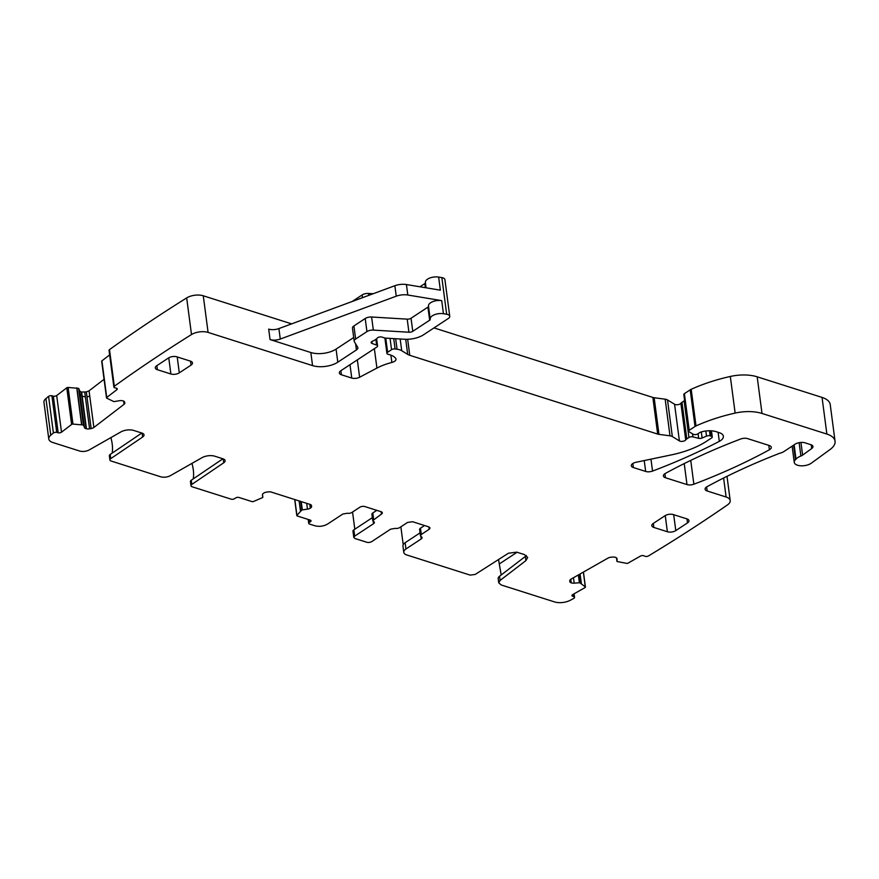 <?xml version="1.0" encoding="UTF-8"?>
<svg xmlns="http://www.w3.org/2000/svg" width="879" height="879" viewBox="0 0 879 879"><rect width="100%" height="100%" fill="white"/><g stroke="black" fill="none" stroke-linecap="round" stroke-linejoin="round"><path stroke-width="1.32" d="M574.086 593.819L574.558 597.39A2.406 1.143 172.5 0 1 573.833 598.368A1467.227 699.266 172.5 0 1 570.306 600.258A12.009 5.724 172.5 0 1 554.528 601.917L501.184 584.964L498.734 582.821L500.085 580.437L525.895 560.626L525.345 556.44L499.536 576.25A7.208 3.439 -7.5 0 0 498.184 578.635L498.734 582.821M501.195 574.976L498.525 559.538M525.895 560.626L527.697 557.451L524.422 554.594L516.731 552.144L508.392 553.243L475.176 574.448L470.166 575.108L406.834 554.99A9.01 4.296 172.5 0 1 403.769 552.309A9.01 4.296 172.5 0 1 405.944 548.979L421.184 538.948A3.604 1.714 172.5 0 0 422.052 537.618A3.604 1.714 172.5 0 0 421.25 536.717L420.437 535.805L421.305 534.476L429.194 529.29L428.875 526.906M420.052 532.872L405.12 542.706A9.01 4.296 172.5 0 0 402.945 546.024L403.769 552.309M400.868 526.829L403.208 544.65M78.572 388.364L79.132 390.924L78.572 388.364L68.122 387.452A1.198 0.571 172.5 0 0 66.782 387.804L56.685 395.55A2.406 1.143 172.5 0 1 53.355 396.143L51.905 395.781A2.406 1.143 172.5 0 0 48.576 396.374A1467.227 699.266 172.5 0 0 45.939 398.55A12.009 5.724 172.5 0 0 43.95 402.307L48.774 438.94A12.009 5.724 172.5 0 0 52.861 442.522L79.593 451.015A7.208 3.439 172.5 0 0 89.262 449.905L120.862 431.941A9.603 4.582 172.5 0 1 133.762 430.468L141.969 433.072A5.999 2.857 172.5 0 1 144.013 434.863A5.999 2.857 172.5 0 1 142.629 437.028L110.732 458.651A3.604 1.714 172.5 0 0 109.908 459.959A3.604 1.714 172.5 0 0 111.128 461.035L160.681 476.781A7.208 3.439 172.5 0 0 170.35 475.671L201.961 457.706A9.603 4.582 172.5 0 1 214.85 456.223L223.057 458.838A5.999 2.857 172.5 0 1 225.101 460.629A5.999 2.857 172.5 0 1 223.727 462.793L191.82 484.417A3.604 1.714 172.5 0 0 190.996 485.724A3.604 1.714 172.5 0 0 192.215 486.801L231.144 499.162A2.406 1.143 172.5 0 0 234.506 498.712L235.682 497.932A2.406 1.143 172.5 0 1 239.044 497.481L252.042 501.612A1.198 0.571 172.5 0 0 253.438 501.524L262.7 497.525L262.469 494.833A4.208 2 172.5 0 0 262.469 494.833L262.469 494.833A4.208 2 172.5 0 1 263.48 493.273L263.755 493.086A4.208 2 172.5 0 1 266.623 492.108L268.216 491.888A4.208 2 172.5 0 1 271.248 492.075L310.078 504.414A4.208 2 172.5 0 1 311.507 505.645L311.616 506.403A4.208 2 172.5 0 0 311.616 506.403A4.208 2 172.5 0 1 310.606 507.974L310.331 508.15A4.208 2 172.5 0 1 307.474 509.139L301.893 509.974L296.915 515.336A1.198 0.571 172.5 0 0 296.816 515.61A1.198 0.571 172.5 0 0 297.234 515.962L310.221 520.093L310.463 521.697A2.406 1.143 172.5 0 0 311.045 520.808A2.406 1.143 172.5 0 0 310.221 520.093M78.813 388.529L79.626 390.924L81.297 392.067L86.329 391.913L89.054 390.836L104.063 379.31M109.644 354.918L101.909 360.851A1.198 0.571 172.5 0 0 101.689 361.247L106.513 397.879A1.198 0.571 172.5 0 0 106.733 398.154L113.863 401.626L119.434 400.714A4.208 2 172.5 0 1 122.544 400.758L122.884 400.846A4.208 2 172.5 0 1 124.554 401.989L124.807 402.725A4.208 2 172.5 0 1 124.851 402.912A4.208 2 172.5 0 1 124.06 404.307L93.877 427.469A4.208 2 172.5 0 1 91.152 428.545L89.57 428.831A4.208 2 172.5 0 1 86.461 428.787L86.12 428.699A4.208 2 172.5 0 1 84.45 427.557L83.395 424.996L72.946 424.085A1.198 0.571 172.5 0 0 71.606 424.436L61.508 432.182A2.406 1.143 172.5 0 1 58.179 432.776L56.728 432.413A2.406 1.143 172.5 0 0 53.399 433.006A1467.227 699.266 172.5 0 0 50.762 435.182A12.009 5.724 172.5 0 0 48.774 438.94M291.652 323.868L203.269 295.783A12.009 5.724 172.5 0 0 186.678 297.915A1467.227 699.266 172.5 0 0 109.501 349.622A2.406 1.143 172.5 0 0 109.051 350.424L113.874 387.057A2.406 1.143 172.5 0 0 114.852 387.815L116.303 388.177A2.406 1.143 172.5 0 1 117.281 388.936A2.406 1.143 172.5 0 1 116.83 389.727L106.733 397.484A1.198 0.571 172.5 0 0 106.513 397.879M373.157 293.74L368.51 293.465A5.999 2.857 172.5 0 0 362.115 294.959L352.171 301.497M425.414 282.796A2.406 1.143 172.5 0 1 424.832 283.587L419.953 286.785M349.996 364.719L351.754 378.058L341.393 374.773A5.999 2.857 172.5 0 1 339.349 372.982A5.999 2.857 172.5 0 1 340.788 370.762L376.838 347.051A3 1.428 172.5 0 0 377.563 345.941A3 1.428 172.5 0 0 376.63 345.084L372.103 343.48A3 1.428 172.5 0 1 371.169 342.623A3 1.428 172.5 0 1 372.751 341.096A5.999 2.857 172.5 0 0 374.454 340.272L376.102 339.184A5.999 2.857 172.5 0 0 377.201 338.173A3 1.428 172.5 0 1 381.958 337.086L384.661 337.943A3 1.428 172.5 0 0 385.672 338.118L404.395 339.239A18.009 8.581 172.5 0 0 423.579 334.767L448.301 318.495A5.999 2.857 172.5 0 0 449.74 316.286L444.917 279.654A5.999 2.857 172.5 0 0 441.851 277.621L438.632 277.083A9.01 4.296 172.5 0 0 429.523 278.138A9.01 4.296 172.5 0 0 425.37 282.478A9.01 4.296 172.5 0 0 425.403 282.653M684.62 400.615A3 1.428 172.5 0 0 684.115 400.89L681.972 402.296A5.999 2.857 172.5 0 0 680.895 403.274A3.604 1.714 172.5 0 1 677.962 404.681A3.604 1.714 172.5 0 1 674.578 404.274L667.513 399.934A5.999 2.857 172.5 0 0 665.172 399.198L654.152 397.726A5.999 2.857 172.5 0 1 652.855 397.44L434.006 327.9M793.583 445.181L795.495 459.673A9.603 4.582 172.5 0 0 794.253 462.376A9.603 4.582 172.5 0 0 800.989 465.804A9.603 4.582 172.5 0 0 811.339 463.167L830.15 449.455A24.019 11.449 172.5 0 0 835.05 441.214L830.226 404.571A24.019 11.449 172.5 0 0 822.052 397.418L757.182 376.816A30.018 14.306 172.5 0 0 730.317 376.454A114.083 54.366 172.5 0 0 691.191 389.309A5.999 2.857 172.5 0 0 690.202 389.847L684.4 393.66A2.406 1.143 172.5 0 0 683.818 394.55L688.642 431.182A2.406 1.143 172.5 0 0 689.048 431.721L693.102 434.204A3 1.428 172.5 0 0 697.827 433.863L699.783 432.578A3 1.428 172.5 0 1 700.816 432.105A14.416 6.867 172.5 0 1 716.055 431.644L719.286 432.677A12.009 5.724 172.5 0 1 723.373 436.248A12.009 5.724 172.5 0 1 719.297 441.368A420.294 200.313 172.5 0 1 652.537 471.078A5.999 2.857 172.5 0 1 645.658 471.441L633.352 467.54A5.999 2.857 172.5 0 1 631.309 465.749A5.999 2.857 172.5 0 1 635.967 462.288L671.457 454.872A66.046 31.479 172.5 0 0 706.76 441.126L711.693 437.885A2.406 1.143 172.5 0 0 712.276 437.006A2.406 1.143 172.5 0 0 711.452 436.281L710.122 435.863A3 1.428 172.5 0 0 706.496 436.127L702.112 438.006A3 1.428 172.5 0 1 698.684 438.324L692.938 436.896A3 1.428 172.5 0 0 688.927 437.522L686.796 438.929A5.999 2.857 172.5 0 0 685.719 439.907A3.604 1.714 172.5 0 1 682.785 441.313A3.604 1.714 172.5 0 1 679.401 440.906L672.336 436.566A5.999 2.857 172.5 0 0 669.996 435.83L658.975 434.358A5.999 2.857 172.5 0 1 657.679 434.072L409.768 355.303A12.009 5.724 172.5 0 1 407.702 354.391L401.714 350.721A12.009 5.724 172.5 0 0 397.055 349.238L395.1 348.974A3 1.428 172.5 0 0 391.54 349.688L387.628 352.259A3 1.428 172.5 0 0 386.903 353.369A3 1.428 172.5 0 0 388.21 354.336A19.217 9.153 172.5 0 1 395.737 358.456A5.999 2.857 172.5 0 1 396 359.115A5.999 2.857 172.5 0 1 391.869 362.456A42.027 20.03 172.5 0 0 376.926 368.081L359.621 377.245A5.999 2.857 172.5 0 1 351.754 378.058M574.558 597.39A2.406 1.143 172.5 0 0 573.888 596.731L572.647 596.237A2.406 1.143 172.5 0 1 571.976 595.577A2.406 1.143 172.5 0 1 572.701 594.6L585.062 587.568A1.198 0.571 172.5 0 0 585.425 587.084A1.198 0.571 172.5 0 0 585.304 586.875L579.799 582.722L574.185 583.162A4.208 2 172.5 0 1 571.251 582.843L570.965 582.722A4.208 2 172.5 0 1 569.79 581.568A4.208 2 172.5 0 1 569.79 581.415L569.812 580.634A4.208 2 172.5 0 1 571.086 579.085L608.037 558.077A4.208 2 172.5 0 1 611.015 557.209L612.619 557.066A4.208 2 172.5 0 1 615.542 557.374L615.838 557.495A4.208 2 172.5 0 1 617.003 558.648A4.208 2 172.5 0 1 617.014 558.813L617.091 561.516L626.672 563.362A1.198 0.571 172.5 0 0 628.067 563.12L640.428 556.099A2.406 1.143 172.5 0 1 643.802 555.781L645.054 556.275A2.406 1.143 172.5 0 0 648.427 555.957A1467.227 699.266 172.5 0 0 727.307 505.018A1468.095 699.673 172.5 0 0 727.537 504.854A12.009 5.724 172.5 0 0 730.196 500.58A12.009 5.724 172.5 0 0 726.109 497.009L707.145 490.976A5.999 2.857 172.5 0 1 705.101 489.196A5.999 2.857 172.5 0 1 707.024 486.702A437.116 208.323 172.5 0 1 779.036 453.531A12.009 5.724 172.5 0 1 781.068 452.861A5.999 2.857 172.5 0 0 783.552 451.784L795.034 444.225A7.208 3.439 172.5 0 1 805.131 442.862L810.899 444.697A5.999 2.857 172.5 0 1 812.943 446.477A5.999 2.857 172.5 0 1 811.702 448.554L802.604 455.124L800.934 442.445M799.132 442.686L800.89 456.025A5.999 2.857 172.5 0 0 802.604 455.124M800.89 456.025A12.009 5.724 172.5 0 0 796.011 459.124A12.009 5.724 172.5 0 1 795.495 459.673M835.05 441.214A24.019 11.449 172.5 0 0 826.875 434.061L762.005 413.449A30.018 14.306 172.5 0 0 735.141 413.086A114.083 54.366 172.5 0 0 696.014 425.941A5.999 2.857 172.5 0 0 695.025 426.48L689.224 430.292A2.406 1.143 172.5 0 0 688.642 431.182M449.74 316.286A5.999 2.857 172.5 0 0 446.675 314.253L443.455 313.726A9.01 4.296 172.5 0 0 434.347 314.77A9.01 4.296 172.5 0 0 430.194 319.121A9.01 4.296 172.5 0 0 430.227 319.286A2.406 1.143 172.5 0 1 430.238 319.33A2.406 1.143 172.5 0 1 429.655 320.22L412.767 331.328A3.604 1.714 172.5 0 1 408.922 332.229L373.333 330.097A5.999 2.857 172.5 0 0 366.939 331.592L355.643 339.019A5.999 2.857 172.5 0 0 354.193 341.239A5.999 2.857 172.5 0 0 354.402 341.799L357.654 347.161A5.999 2.857 172.5 0 1 357.852 347.732A5.999 2.857 172.5 0 1 356.413 349.941L337.8 362.192A18.009 8.581 172.5 0 1 312.561 365.609L208.092 332.416A12.009 5.724 172.5 0 0 191.501 334.547A1467.227 699.266 172.5 0 0 114.325 386.255A2.406 1.143 172.5 0 0 113.874 387.057M308.925 519.676L309.287 522.467L310.463 521.697M309.287 522.467A2.406 1.143 172.5 0 0 308.716 523.357A2.406 1.143 172.5 0 0 309.529 524.071L314.935 525.785C319.385 526.862 323.593 526.29 327.559 524.071L342.799 514.05L347.37 513.237A3.604 1.714 172.5 0 0 351.93 512.435L359.819 507.249A3.604 1.714 172.5 0 1 364.862 506.568L381.079 511.71A3.604 1.714 172.5 0 1 382.31 512.787A3.604 1.714 172.5 0 1 381.442 514.116L372.751 520.588L371.927 514.314A3.604 1.714 -7.5 0 1 372.795 512.984L373.619 519.258M373.179 521.258L373.498 523.73A3.604 1.714 172.5 0 0 374.366 522.401A3.604 1.714 172.5 0 0 373.564 521.5L372.751 520.588M373.498 523.73L354.676 536.124L353.841 529.839L372.366 517.654M429.194 529.29L430.062 527.96L428.831 526.884L412.614 521.73L407.57 522.423L399.747 527.565A3.604 1.714 172.5 0 1 395.187 528.367L390.617 529.169L371.795 541.563A3.604 1.714 172.5 0 1 366.741 542.244L355.028 538.53L353.808 537.454L354.676 536.124M740.722 438.995A420.294 200.313 172.5 0 0 665.304 473.462A5.999 2.857 172.5 0 0 663.403 475.946A5.999 2.857 172.5 0 0 665.447 477.736L686.993 484.582A5.999 2.857 172.5 0 0 693.872 484.208A420.294 200.313 172.5 0 0 769.389 449.773A5.999 2.857 172.5 0 0 771.29 447.279A5.999 2.857 172.5 0 0 769.246 445.499L747.611 438.621A5.999 2.857 172.5 0 0 740.722 438.995M664.985 515.731L653.262 523.444A5.999 2.857 172.5 0 0 651.811 525.653A5.999 2.857 172.5 0 0 653.855 527.444L667.37 531.74A5.999 2.857 172.5 0 0 675.786 530.597L687.521 522.884A5.999 2.857 172.5 0 0 688.96 520.665A5.999 2.857 172.5 0 0 686.917 518.885L673.402 514.589A5.999 2.857 172.5 0 0 664.985 515.731M190.501 361.148L191.029 365.137L179.294 372.85A5.999 2.857 172.5 0 1 170.878 373.993L157.363 369.696L156.836 365.653M191.029 365.137A5.999 2.857 172.5 0 0 192.468 362.917A5.999 2.857 172.5 0 0 190.424 361.126L176.91 356.841A5.999 2.857 172.5 0 0 168.504 357.973L156.77 365.697A5.999 2.857 172.5 0 0 155.319 367.905A5.999 2.857 172.5 0 0 157.363 369.696M526.345 555.495A9.603 4.582 -7.5 0 1 525.345 556.44M420.437 535.805L419.613 529.521A3.604 1.714 -7.5 0 1 420.481 528.191L424.546 525.521M352.545 512.028L354.808 529.213M112.171 453.114A36.028 22.568 56.7 0 0 110.864 437.621M193.259 478.879A36.028 22.568 56.7 0 0 191.952 463.387M48.576 396.374L53.399 433.006M76.748 387.925L77.154 389.771L76.923 387.958M79.626 390.924L80.055 394.188L81.824 396.022L81.297 392.067M84.747 392.199L85.373 396.945L82.176 396.209L81.637 392.155M89.054 390.836L89.746 396.132L86.988 396.923L86.329 391.913M109.501 349.622L114.325 386.255M353.699 337.514L336.075 349.106A18.009 8.581 172.5 0 1 310.836 352.523L270.062 339.569A9.01 4.296 172.5 0 0 280.269 339.052L396.242 296.19A12.009 5.724 172.5 0 1 407.801 295.014L441.73 300.64A9.01 4.296 172.5 0 0 432.622 301.695A9.01 4.296 172.5 0 0 428.48 306.035A9.01 4.296 172.5 0 0 428.502 306.2M270.062 339.569L268.688 329.109A9.01 4.296 172.5 0 0 278.896 328.581L394.858 285.719A12.009 5.724 172.5 0 1 406.428 284.543L440.357 290.169L438.632 277.083M354.193 341.239L352.468 328.153A5.999 2.857 172.5 0 1 353.918 325.944L365.214 318.506A5.999 2.857 172.5 0 1 371.608 317.011L407.208 319.143A3.604 1.714 172.5 0 0 411.042 318.242L427.93 307.134A2.406 1.143 172.5 0 0 428.512 306.342M141.816 433.028L110.183 454.465A3.604 1.714 172.5 0 0 109.359 455.772L109.908 459.959M222.903 458.783L191.27 480.231A3.604 1.714 172.5 0 0 190.446 481.538L190.996 485.724M376.794 510.347L372.795 512.984M353.797 537.454L352.973 531.169A3.604 1.714 -7.5 0 1 353.841 529.839M405.12 542.706L405.944 548.979M500.085 580.437L499.536 576.25M517.083 552.254L499.711 563.681M420.865 536.476L421.184 538.948M294.839 499.569L296.915 515.336M299.135 500.931L300.453 510.941M299.245 500.964L300.552 510.853M300.772 501.448L301.893 509.974M301.211 501.59L302.299 509.831M306.716 503.337L307.474 509.139M309.837 504.337L310.331 508.15M310.144 504.436L310.606 507.974M262.48 494.536L262.843 497.294L262.48 494.536M45.939 398.55L50.762 435.182M51.905 395.781L56.728 432.413M53.355 396.143L58.179 432.776M56.685 395.55L61.508 432.182M66.782 387.804L71.606 424.436M68.122 387.452L72.946 424.085M76.989 389.705L81.571 424.568M77.154 389.771L81.747 424.59M78.879 390.661L83.395 424.996M79.132 390.924L83.637 425.161M80.055 394.188L84.45 427.557M81.824 396.022L86.12 428.699M82.176 396.209L86.461 428.787M85.373 396.945L89.57 428.831M86.988 396.923L91.152 428.545M89.746 396.132L93.877 427.469M123.642 401.11L124.06 404.307M101.909 360.851L106.733 397.484M116.643 388.287L116.83 389.727M186.678 297.915L191.501 334.547M203.269 295.783L208.092 332.416M310.836 352.523L312.561 365.609M362.115 294.959L362.478 297.695M368.51 293.465L368.762 295.366M424.832 283.587L425.37 287.686M406.428 284.543L407.801 295.014M441.73 300.64L443.455 313.726M441.851 277.621L446.675 314.253M371.85 341.546L372.103 343.48M375.871 339.338L376.63 345.084M340.854 370.729L341.393 374.773M357.335 359.885L359.621 377.245M374.366 348.677L376.926 368.081M390.902 355.127L391.869 362.456M385.76 338.129L387.628 352.259M390.056 338.382L391.54 349.688M393.737 338.602L395.1 348.974M395.671 338.723L397.055 349.238M400.176 338.986L401.714 350.721M405.713 339.294L407.702 354.391M407.658 339.283L409.768 355.303M652.855 397.44L657.679 434.072M654.152 397.726L658.975 434.358M665.172 399.198L669.996 435.83M667.513 399.934L672.336 436.566M674.578 404.274L679.401 440.906M680.895 403.274L685.719 439.907M681.972 402.296L686.796 438.929M684.115 400.89L688.927 437.522M692.531 433.852L692.938 436.896M698.08 433.699L698.684 438.324M701.31 431.952L702.112 438.006M705.826 431.007L706.496 436.127M709.452 430.754L710.122 435.863M710.726 430.776L711.452 436.281M632.825 463.497L633.352 467.54M644.23 460.563L645.658 471.441M650.965 459.157L652.537 471.078M718.11 432.292L719.297 441.368M684.4 393.66L689.224 430.292M690.202 389.847L695.025 426.48M691.191 389.309L696.014 425.941M730.317 376.454L735.141 413.086M757.182 376.816L762.005 413.449M822.052 397.418L826.875 434.061M794.122 444.829L796.011 459.124M706.617 486.933L707.145 490.976M723.615 478.022L726.109 497.009M616.465 557.835L616.926 561.329L616.465 557.835M570.526 579.459L570.965 582.722M570.779 579.272L571.251 582.843M573.471 577.734L574.185 583.162M578.36 574.954L579.371 582.678M578.745 574.734L579.799 582.722M579.997 574.02L581.217 583.282M580.085 573.965L581.327 583.348M583.359 572.108L585.304 586.875M572.449 594.764L572.647 596.237M573.547 594.127L573.888 596.731M664.92 473.693L665.447 477.736M684.225 463.574L686.993 484.582M690.729 460.387L693.872 484.208M768.806 445.356L769.389 449.773M811.207 444.796L811.702 448.554M427.93 307.134L429.655 320.22M411.042 318.242L412.767 331.328M407.208 319.143L408.922 332.229M371.608 317.011L373.333 330.097M365.214 318.506L366.939 331.592M353.918 325.944L355.643 339.019M355.599 343.777L356.413 349.941M336.075 349.106L337.8 362.192M142.123 433.116L142.629 437.028M110.183 454.465L110.732 458.651M223.211 458.882L223.727 462.793M191.27 480.231L191.82 484.417M381.123 511.732L381.442 514.116M421.305 534.476L420.481 528.191M686.993 518.907L687.521 522.884M675.786 530.597L673.688 514.676M665.249 515.566L667.37 531.74M653.855 527.444L653.328 523.401M170.878 373.993L168.757 357.819M179.294 372.85L177.206 356.929M278.896 328.581L280.269 339.052M394.858 285.719L396.242 296.19M308.199 519.445L308.716 523.357M294.707 499.525L296.816 515.61M425.37 282.478L426.073 287.807M376.619 338.8L377.563 345.941M384.881 338.008L386.903 353.369M711.452 430.82L712.276 437.006M792.122 446.147L794.253 462.376M727.01 476.33L730.196 500.58M583.447 572.064L585.425 587.084M428.48 306.035L430.194 319.121"/></g></svg>
